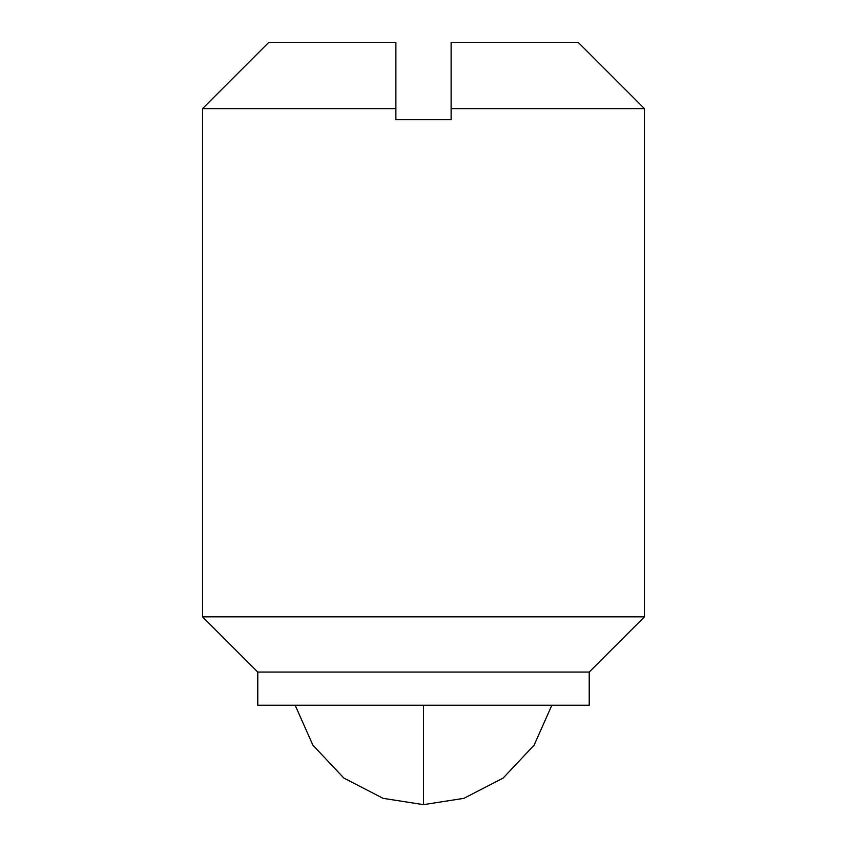 <?xml version="1.0" encoding="UTF-8"?>
<svg xmlns="http://www.w3.org/2000/svg" width="847" height="847" viewBox="0 0 847 847"><rect width="100%" height="100%" fill="white"/><g stroke="black" fill="none" stroke-linecap="round" stroke-linejoin="round"><path stroke-width="1.27" d="M423.5 804.65L383.098 798.34L343.871 778.075L312.892 745.169L295.137 705.223L312.892 745.169L343.871 778.075L383.098 798.34L423.5 804.65L463.902 798.34L503.129 778.075L534.108 745.169L551.863 705.223L534.108 745.169L503.129 778.075L463.902 798.34L423.5 804.65L423.5 705.223L423.5 804.65M257.784 672.073L589.216 672.073L644.461 616.838L202.539 616.838L257.784 672.073L257.784 705.223L589.216 705.223L589.216 672.073L257.784 672.073L202.539 616.838L644.461 616.838L644.461 108.638L451.123 108.638L451.123 119.681L395.877 119.681L395.877 108.638L202.539 108.638L202.539 616.838L202.539 108.638L395.877 108.638L395.877 42.35L268.827 42.35L395.877 42.35L395.877 119.681L451.123 119.681L451.123 108.638L644.461 108.638L644.461 616.838L589.216 672.073L589.216 705.223L257.784 705.223L257.784 672.073M578.173 42.35L644.461 108.638L578.173 42.35L451.123 42.35L451.123 108.638L451.123 42.35L578.173 42.35M202.539 108.638L268.827 42.35"/></g></svg>

